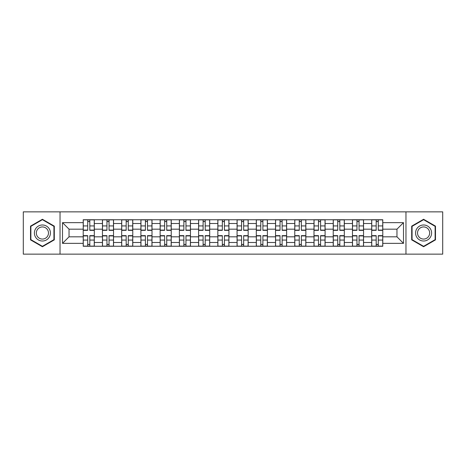 <?xml version="1.0" encoding="UTF-8"?>
<svg xmlns="http://www.w3.org/2000/svg" width="466" height="466" viewBox="0 0 466 466"><rect width="100%" height="100%" fill="white"/><g stroke="black" fill="none" stroke-linecap="round" stroke-linejoin="round"><path stroke-width="0.7" d="M405.962 254.145L442.7 254.145L442.7 211.855L23.3 211.855L23.3 254.145L405.962 254.145L405.962 211.855M102.444 246.252L102.444 223.505L94.307 223.505L94.307 246.252M94.307 223.505L94.307 219.748M102.444 223.505L102.444 219.748M113.541 219.748L113.541 246.252M121.678 246.252L121.678 219.748M132.775 219.748L132.775 246.252M140.907 246.252L140.907 219.748M152.003 219.748L152.003 246.252M160.141 246.252L160.141 219.748M171.238 219.748L171.238 246.252M179.375 246.252L179.375 219.748M190.466 219.748L190.466 246.252M198.603 246.252L198.603 219.748M209.7 219.748L209.7 246.252M217.838 246.252L217.838 219.748M228.934 219.748L228.934 246.252M237.066 246.252L237.066 219.748M248.162 219.748L248.162 246.252M256.3 246.252L256.3 219.748M267.397 219.748L267.397 246.252M275.534 246.252L275.534 219.748M286.625 219.748L286.625 246.252M294.762 246.252L294.762 219.748M305.859 219.748L305.859 246.252M313.997 246.252L313.997 219.748M325.093 219.748L325.093 246.252M333.225 246.252L333.225 219.748M344.322 219.748L344.322 246.252M352.459 246.252L352.459 219.748M363.556 219.748L363.556 246.252M371.693 246.252L371.693 219.748M371.693 236.821L363.556 236.821M352.459 236.821L344.322 236.821M333.225 236.821L325.093 236.821M313.997 236.821L305.859 236.821M294.762 236.821L286.625 236.821M275.534 236.821L267.397 236.821M256.3 236.821L248.162 236.821M237.066 236.821L228.934 236.821M217.838 236.821L209.7 236.821M198.603 236.821L190.466 236.821M179.375 236.821L171.238 236.821M160.141 236.821L152.003 236.821M140.907 236.821L132.775 236.821M121.678 236.821L113.541 236.821M102.444 236.821L94.307 236.821M371.693 229.179L363.556 229.179M352.459 229.179L344.322 229.179M333.225 229.179L325.093 229.179M313.997 229.179L305.859 229.179M294.762 229.179L286.625 229.179M275.534 229.179L267.397 229.179M256.3 229.179L248.162 229.179M237.066 229.179L228.934 229.179M217.838 229.179L209.7 229.179M198.603 229.179L190.466 229.179M179.375 229.179L171.238 229.179M160.141 229.179L152.003 229.179M140.907 229.179L132.775 229.179M121.678 229.179L113.541 229.179M102.444 229.179L94.307 229.179M69.038 236.821L83.216 236.821L83.216 229.179L69.038 229.179L69.038 236.821L62.502 243.357L62.502 222.643L83.216 222.643L83.216 229.179M382.784 229.179L382.784 236.821L396.962 236.821L396.962 229.179L382.784 229.179L382.784 219.748L83.216 219.748L83.216 222.643M382.784 222.643L403.498 222.643L403.498 243.357L382.784 243.357L382.784 236.821M83.216 236.821L83.216 246.252L382.784 246.252L382.784 243.357M83.216 243.357L62.502 243.357M60.038 254.145L60.038 211.855M54.306 226.132L42.406 219.265L30.511 226.132L30.511 239.868L42.406 246.735L54.306 239.868L54.306 226.132M435.489 226.132L423.594 219.265L411.694 226.132L411.694 239.868L423.594 246.735L435.489 239.868L435.489 226.132M89.81 244.405L87.713 244.405M87.713 221.595L89.81 221.595M109.044 244.405L106.947 244.405M106.947 221.595L109.044 221.595M128.272 244.405L126.175 244.405M126.175 221.595L128.272 221.595M147.506 244.405L145.409 244.405M145.409 221.595L147.506 221.595M166.735 244.405L164.644 244.405M164.644 221.595L166.735 221.595M185.969 244.405L183.872 244.405M183.872 221.595L185.969 221.595M205.203 244.405L203.106 244.405M203.106 221.595L205.203 221.595M224.431 244.405L222.334 244.405M222.334 221.595L224.431 221.595M243.666 244.405L241.569 244.405M241.569 221.595L243.666 221.595M262.894 244.405L260.797 244.405M260.797 221.595L262.894 221.595M282.128 244.405L280.031 244.405M280.031 221.595L282.128 221.595M301.356 244.405L299.265 244.405M299.265 221.595L301.356 221.595M320.591 244.405L318.494 244.405M318.494 221.595L320.591 221.595M339.825 244.405L337.728 244.405M337.728 221.595L339.825 221.595M359.053 244.405L356.956 244.405M356.956 221.595L359.053 221.595M378.287 244.405L376.19 244.405M376.19 221.595L378.287 221.595M62.502 222.643L69.038 229.179M396.962 236.821L403.498 243.357M396.962 229.179L403.498 222.643M89.81 230.35L89.81 219.87L94.249 219.87L94.249 230.35L89.81 230.35M87.713 221.472L89.81 221.472M90.177 219.87L83.274 219.87L83.274 230.35L87.713 230.35L87.713 219.87L87.346 219.87M87.713 235.65L87.713 246.13L83.274 246.13L83.274 235.65L87.713 235.65M89.81 244.528L87.713 244.528M87.346 246.13L94.249 246.13L94.249 235.65L89.81 235.65L89.81 246.13L90.177 246.13M109.044 230.35L109.044 219.87L113.477 219.87L113.477 230.35L109.044 230.35M106.947 221.472L109.044 221.472M109.411 219.87L102.508 219.87L102.508 230.35L106.947 230.35L106.947 219.87L106.574 219.87M128.272 230.35L128.272 219.87L132.711 219.87L132.711 230.35L128.272 230.35M126.175 221.472L128.272 221.472M128.645 219.87L121.737 219.87L121.737 230.35L126.175 230.35L126.175 219.87L125.808 219.87M35.468 237.008A8.015 8.015 0 0 0 46.414 239.938A8.015 8.015 0 0 0 49.349 228.992A8.015 8.015 0 0 0 38.404 226.062A8.015 8.015 0 0 0 35.468 237.008M37.152 236.035A6.07 6.07 0 0 0 45.441 238.254A6.07 6.07 0 0 0 47.66 229.965A6.07 6.07 0 0 0 39.377 227.746A6.07 6.07 0 0 0 37.152 236.035M42.406 219.69L53.934 226.348L53.934 239.652L42.406 246.31L30.884 239.652L30.884 226.348L42.406 219.69M416.651 237.008A8.015 8.015 0 0 0 427.596 239.938A8.015 8.015 0 0 0 430.532 228.992A8.015 8.015 0 0 0 419.586 226.062A8.015 8.015 0 0 0 416.651 237.008M418.34 236.035A6.07 6.07 0 0 0 426.623 238.254A6.07 6.07 0 0 0 428.848 229.965A6.07 6.07 0 0 0 420.559 227.746A6.07 6.07 0 0 0 418.34 236.035M423.594 219.69L435.116 226.348L435.116 239.652L423.594 246.31L412.066 239.652L412.066 226.348L423.594 219.69M106.947 235.65L106.947 246.13L102.508 246.13L102.508 235.65L106.947 235.65M109.044 244.528L106.947 244.528M106.574 246.13L113.477 246.13L113.477 235.65L109.044 235.65L109.044 246.13L109.411 246.13M126.175 235.65L126.175 246.13L121.737 246.13L121.737 235.65L126.175 235.65M128.272 244.528L126.175 244.528M125.808 246.13L132.711 246.13L132.711 235.65L128.272 235.65L128.272 246.13L128.645 246.13M147.506 230.35L147.506 219.87L151.945 219.87L151.945 230.35L147.506 230.35M145.409 221.472L147.506 221.472M147.873 219.87L140.971 219.87L140.971 230.35L145.409 230.35L145.409 219.87L145.037 219.87M166.735 230.35L166.735 219.87L171.173 219.87L171.173 230.35L166.735 230.35M164.644 221.472L166.735 221.472M167.108 219.87L160.205 219.87L160.205 230.35L164.644 230.35L164.644 219.87L164.271 219.87M185.969 230.35L185.969 219.87L190.408 219.87L190.408 230.35L185.969 230.35M183.872 221.472L185.969 221.472M186.336 219.87L179.433 219.87L179.433 230.35L183.872 230.35L183.872 219.87L183.505 219.87M145.409 235.65L145.409 246.13L140.971 246.13L140.971 235.65L145.409 235.65M147.506 244.528L145.409 244.528M145.037 246.13L151.945 246.13L151.945 235.65L147.506 235.65L147.506 246.13L147.873 246.13M164.644 235.65L164.644 246.13L160.205 246.13L160.205 235.65L164.644 235.65M166.735 244.528L164.644 244.528M164.271 246.13L171.173 246.13L171.173 235.65L166.735 235.65L166.735 246.13L167.108 246.13M183.872 235.65L183.872 246.13L179.433 246.13L179.433 235.65L183.872 235.65M185.969 244.528L183.872 244.528M183.505 246.13L190.408 246.13L190.408 235.65L185.969 235.65L185.969 246.13L186.336 246.13M205.203 230.35L205.203 219.87L209.636 219.87L209.636 230.35L205.203 230.35M203.106 221.472L205.203 221.472M205.57 219.87L198.667 219.87L198.667 230.35L203.106 230.35L203.106 219.87L202.733 219.87M203.106 235.65L203.106 246.13L198.667 246.13L198.667 235.65L203.106 235.65M205.203 244.528L203.106 244.528M202.733 246.13L209.636 246.13L209.636 235.65L205.203 235.65L205.203 246.13L205.57 246.13M224.431 230.35L224.431 219.87L228.87 219.87L228.87 230.35L224.431 230.35M222.334 221.472L224.431 221.472M224.804 219.87L217.896 219.87L217.896 230.35L222.334 230.35L222.334 219.87L221.967 219.87M222.334 235.65L222.334 246.13L217.896 246.13L217.896 235.65L222.334 235.65M224.431 244.528L222.334 244.528M221.967 246.13L228.87 246.13L228.87 235.65L224.431 235.65L224.431 246.13L224.804 246.13M243.666 230.35L243.666 219.87L248.104 219.87L248.104 230.35L243.666 230.35M241.569 221.472L243.666 221.472M244.033 219.87L237.13 219.87L237.13 230.35L241.569 230.35L241.569 219.87L241.196 219.87M241.569 235.65L241.569 246.13L237.13 246.13L237.13 235.65L241.569 235.65M243.666 244.528L241.569 244.528M241.196 246.13L248.104 246.13L248.104 235.65L243.666 235.65L243.666 246.13L244.033 246.13M262.894 230.35L262.894 219.87L267.333 219.87L267.333 230.35L262.894 230.35M260.797 221.472L262.894 221.472M263.267 219.87L256.364 219.87L256.364 230.35L260.797 230.35L260.797 219.87L260.43 219.87M260.797 235.65L260.797 246.13L256.364 246.13L256.364 235.65L260.797 235.65M262.894 244.528L260.797 244.528M260.43 246.13L267.333 246.13L267.333 235.65L262.894 235.65L262.894 246.13L263.267 246.13M282.128 230.35L282.128 219.87L286.567 219.87L286.567 230.35L282.128 230.35M280.031 221.472L282.128 221.472M282.495 219.87L275.592 219.87L275.592 230.35L280.031 230.35L280.031 219.87L279.664 219.87M280.031 235.65L280.031 246.13L275.592 246.13L275.592 235.65L280.031 235.65M282.128 244.528L280.031 244.528M279.664 246.13L286.567 246.13L286.567 235.65L282.128 235.65L282.128 246.13L282.495 246.13M301.356 230.35L301.356 219.87L305.795 219.87L305.795 230.35L301.356 230.35M299.265 221.472L301.356 221.472M301.729 219.87L294.827 219.87L294.827 230.35L299.265 230.35L299.265 219.87L298.892 219.87M299.265 235.65L299.265 246.13L294.827 246.13L294.827 235.65L299.265 235.65M301.356 244.528L299.265 244.528M298.892 246.13L305.795 246.13L305.795 235.65L301.356 235.65L301.356 246.13L301.729 246.13M320.591 230.35L320.591 219.87L325.029 219.87L325.029 230.35L320.591 230.35M318.494 221.472L320.591 221.472M320.963 219.87L314.055 219.87L314.055 230.35L318.494 230.35L318.494 219.87L318.127 219.87M318.494 235.65L318.494 246.13L314.055 246.13L314.055 235.65L318.494 235.65M320.591 244.528L318.494 244.528M318.127 246.13L325.029 246.13L325.029 235.65L320.591 235.65L320.591 246.13L320.963 246.13M339.825 230.35L339.825 219.87L344.263 219.87L344.263 230.35L339.825 230.35M337.728 221.472L339.825 221.472M340.192 219.87L333.289 219.87L333.289 230.35L337.728 230.35L337.728 219.87L337.355 219.87M337.728 235.65L337.728 246.13L333.289 246.13L333.289 235.65L337.728 235.65M339.825 244.528L337.728 244.528M337.355 246.13L344.263 246.13L344.263 235.65L339.825 235.65L339.825 246.13L340.192 246.13M359.053 230.35L359.053 219.87L363.492 219.87L363.492 230.35L359.053 230.35M356.956 221.472L359.053 221.472M359.426 219.87L352.523 219.87L352.523 230.35L356.956 230.35L356.956 219.87L356.589 219.87M356.956 235.65L356.956 246.13L352.523 246.13L352.523 235.65L356.956 235.65M359.053 244.528L356.956 244.528M356.589 246.13L363.492 246.13L363.492 235.65L359.053 235.65L359.053 246.13L359.426 246.13M378.287 230.35L378.287 219.87L382.726 219.87L382.726 230.35L378.287 230.35M376.19 221.472L378.287 221.472M378.654 219.87L371.752 219.87L371.752 230.35L376.19 230.35L376.19 219.87L375.823 219.87M376.19 235.65L376.19 246.13L371.752 246.13L371.752 235.65L376.19 235.65M378.287 244.528L376.19 244.528M375.823 246.13L382.726 246.13L382.726 235.65L378.287 235.65L378.287 246.13L378.654 246.13M352.459 223.505L344.322 223.505M333.225 223.505L325.093 223.505M313.997 223.505L305.859 223.505M294.762 223.505L286.625 223.505M275.534 223.505L267.397 223.505M256.3 223.505L248.162 223.505M237.066 223.505L228.934 223.505M217.838 223.505L209.7 223.505M198.603 223.505L190.466 223.505M179.375 223.505L171.238 223.505M160.141 223.505L152.003 223.505M140.907 223.505L132.775 223.505M121.678 223.505L113.541 223.505M371.693 223.505L363.556 223.505M352.459 242.495L344.322 242.495M333.225 242.495L325.093 242.495M313.997 242.495L305.859 242.495M294.762 242.495L286.625 242.495M275.534 242.495L267.397 242.495M256.3 242.495L248.162 242.495M237.066 242.495L228.934 242.495M217.838 242.495L209.7 242.495M198.603 242.495L190.466 242.495M179.375 242.495L171.238 242.495M160.141 242.495L152.003 242.495M140.907 242.495L132.775 242.495M121.678 242.495L113.541 242.495M102.444 242.495L94.307 242.495M371.693 242.495L363.556 242.495M89.81 230.088L94.249 230.088M89.81 225.928L94.249 225.928M83.274 230.088L87.713 230.088M83.274 225.928L87.713 225.928M87.713 235.912L83.274 235.912M87.713 240.072L83.274 240.072M94.249 235.912L89.81 235.912M94.249 240.072L89.81 240.072M109.044 230.088L113.477 230.088M109.044 225.928L113.477 225.928M102.508 230.088L106.947 230.088M102.508 225.928L106.947 225.928M128.272 230.088L132.711 230.088M128.272 225.928L132.711 225.928M121.737 230.088L126.175 230.088M121.737 225.928L126.175 225.928M106.947 235.912L102.508 235.912M106.947 240.072L102.508 240.072M113.477 235.912L109.044 235.912M113.477 240.072L109.044 240.072M126.175 235.912L121.737 235.912M126.175 240.072L121.737 240.072M132.711 235.912L128.272 235.912M132.711 240.072L128.272 240.072M147.506 230.088L151.945 230.088M147.506 225.928L151.945 225.928M140.971 230.088L145.409 230.088M140.971 225.928L145.409 225.928M166.735 230.088L171.173 230.088M166.735 225.928L171.173 225.928M160.205 230.088L164.644 230.088M160.205 225.928L164.644 225.928M185.969 230.088L190.408 230.088M185.969 225.928L190.408 225.928M179.433 230.088L183.872 230.088M179.433 225.928L183.872 225.928M145.409 235.912L140.971 235.912M145.409 240.072L140.971 240.072M151.945 235.912L147.506 235.912M151.945 240.072L147.506 240.072M164.644 235.912L160.205 235.912M164.644 240.072L160.205 240.072M171.173 235.912L166.735 235.912M171.173 240.072L166.735 240.072M183.872 235.912L179.433 235.912M183.872 240.072L179.433 240.072M190.408 235.912L185.969 235.912M190.408 240.072L185.969 240.072M205.203 230.088L209.636 230.088M205.203 225.928L209.636 225.928M198.667 230.088L203.106 230.088M198.667 225.928L203.106 225.928M203.106 235.912L198.667 235.912M203.106 240.072L198.667 240.072M209.636 235.912L205.203 235.912M209.636 240.072L205.203 240.072M224.431 230.088L228.87 230.088M224.431 225.928L228.87 225.928M217.896 230.088L222.334 230.088M217.896 225.928L222.334 225.928M222.334 235.912L217.896 235.912M222.334 240.072L217.896 240.072M228.87 235.912L224.431 235.912M228.87 240.072L224.431 240.072M243.666 230.088L248.104 230.088M243.666 225.928L248.104 225.928M237.13 230.088L241.569 230.088M237.13 225.928L241.569 225.928M241.569 235.912L237.13 235.912M241.569 240.072L237.13 240.072M248.104 235.912L243.666 235.912M248.104 240.072L243.666 240.072M262.894 230.088L267.333 230.088M262.894 225.928L267.333 225.928M256.364 230.088L260.797 230.088M256.364 225.928L260.797 225.928M260.797 235.912L256.364 235.912M260.797 240.072L256.364 240.072M267.333 235.912L262.894 235.912M267.333 240.072L262.894 240.072M282.128 230.088L286.567 230.088M282.128 225.928L286.567 225.928M275.592 230.088L280.031 230.088M275.592 225.928L280.031 225.928M280.031 235.912L275.592 235.912M280.031 240.072L275.592 240.072M286.567 235.912L282.128 235.912M286.567 240.072L282.128 240.072M301.356 230.088L305.795 230.088M301.356 225.928L305.795 225.928M294.827 230.088L299.265 230.088M294.827 225.928L299.265 225.928M299.265 235.912L294.827 235.912M299.265 240.072L294.827 240.072M305.795 235.912L301.356 235.912M305.795 240.072L301.356 240.072M320.591 230.088L325.029 230.088M320.591 225.928L325.029 225.928M314.055 230.088L318.494 230.088M314.055 225.928L318.494 225.928M318.494 235.912L314.055 235.912M318.494 240.072L314.055 240.072M325.029 235.912L320.591 235.912M325.029 240.072L320.591 240.072M339.825 230.088L344.263 230.088M339.825 225.928L344.263 225.928M333.289 230.088L337.728 230.088M333.289 225.928L337.728 225.928M337.728 235.912L333.289 235.912M337.728 240.072L333.289 240.072M344.263 235.912L339.825 235.912M344.263 240.072L339.825 240.072M359.053 230.088L363.492 230.088M359.053 225.928L363.492 225.928M352.523 230.088L356.956 230.088M352.523 225.928L356.956 225.928M356.956 235.912L352.523 235.912M356.956 240.072L352.523 240.072M363.492 235.912L359.053 235.912M363.492 240.072L359.053 240.072M378.287 230.088L382.726 230.088M378.287 225.928L382.726 225.928M371.752 230.088L376.19 230.088M371.752 225.928L376.19 225.928M376.19 235.912L371.752 235.912M376.19 240.072L371.752 240.072M382.726 235.912L378.287 235.912M382.726 240.072L378.287 240.072"/></g></svg>
